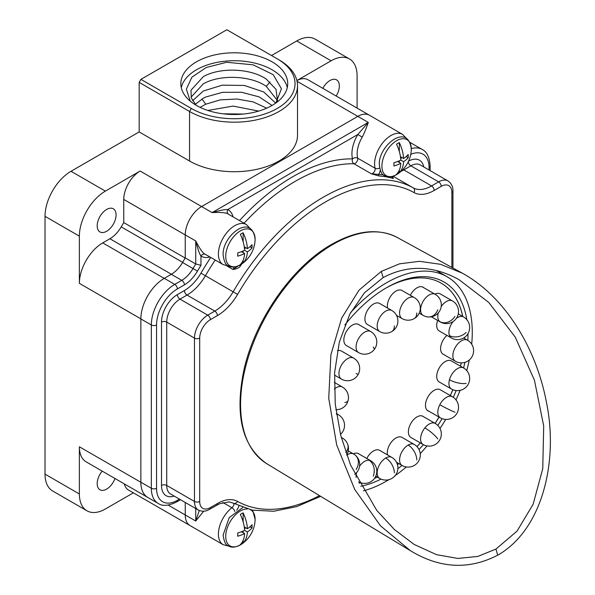 <?xml version="1.0" encoding="UTF-8"?>
<svg xmlns="http://www.w3.org/2000/svg" width="595" height="595" viewBox="0 0 595 595"><rect width="100%" height="100%" fill="white"/><g stroke="black" fill="none" stroke-linecap="round" stroke-linejoin="round"><path stroke-width="0.89" d="M185.253 502.478L185.253 514.98A23.146 13.365 120 0 0 185.506 518.171A23.146 13.365 120 0 0 190.043 525.571L223.192 544.715A23.146 13.365 -60 0 1 219.153 528.018A23.146 13.365 -60 0 1 231.894 507.721A3.689 1.726 51.9 0 1 234.869 511.529M203.654 511.224L195.733 521.027L195.733 508.524M185.246 502.478L185.246 514.958A23.175 13.38 120 0 0 185.506 518.171M139.171 131.934L139.171 82.393L189.56 111.488A63.241 36.511 0 0 0 258.475 119.402A63.241 36.511 0 0 0 297.515 85.673L297.515 135.214A63.241 36.511 180 0 1 258.475 168.943A63.241 36.511 180 0 1 189.56 161.029L139.171 131.934L71.028 171.278A36.778 21.234 120 0 0 45.019 216.32L45.019 474.141L79.373 493.976L79.373 446.778A33.037 19.07 120 0 0 86.216 461.899L147.701 497.398A33.037 19.07 120 0 0 148.17 497.651M369.748 115.43A23.175 13.38 120 0 0 369.398 115.222A23.146 13.365 120 0 0 357.818 116.375L201.631 206.539A23.146 13.365 120 0 0 196.811 210.161A23.146 13.365 120 0 0 185.975 228.926A23.146 13.365 120 0 0 185.253 234.899L185.253 257.925A195.919 113.117 120 0 0 185.246 257.933A195.919 113.117 120 0 0 182.539 262.492A22.64 13.068 -60 0 1 171.308 274.288L164.28 278.341A33.134 19.129 120 0 0 158.389 282.618A33.134 19.129 120 0 0 141.075 315.105A33.134 19.129 120 0 0 140.851 318.92L140.851 482.225A33.134 19.129 120 0 0 141.156 486.375A33.037 19.07 120 0 0 147.701 497.398L158.196 503.437C162.428 506.404 168.571 505.914 176.603 501.979L180.501 499.733M79.373 283.354A33.037 19.07 120 0 1 102.734 242.894L109.904 238.751A22.833 13.179 120 0 0 121.216 226.881A195.777 113.035 120 0 1 123.76 222.597L123.76 199.422A23.175 13.38 120 0 1 140.145 171.04L105.382 191.114A36.778 21.234 120 0 0 79.373 236.155L79.373 283.354L140.851 318.853M124.281 483.876A23.175 13.38 120 0 0 128.557 490.064L189.708 525.37M79.373 493.976A36.778 21.234 120 0 0 86.989 510.808A36.778 21.234 120 0 0 105.382 508.985L133.362 492.831M114.976 478.499A13.358 7.713 -60 0 1 106.639 489.097A13.358 7.713 -60 0 1 99.96 489.759A13.358 7.713 -60 0 1 102.199 471.121M199.288 510.51L195.733 521.027L185.253 514.98M141.156 486.375A33.134 19.129 120 0 0 147.716 497.39M158.389 282.618A33.037 19.07 120 0 0 141.075 315.105M106.639 209.455A13.358 7.713 -60 0 1 113.318 208.793A13.358 7.713 -60 0 1 115.363 219.496A13.358 7.713 -60 0 1 106.639 231.269A13.358 7.713 -60 0 1 99.96 231.931A13.358 7.713 -60 0 1 97.907 221.228A13.358 7.713 -60 0 1 106.639 209.455M271.506 55.536L296.741 40.966L331.095 60.794L296.883 80.548M140.918 79.358L191.307 108.454A60.764 35.083 0 0 0 277.24 108.454A60.764 35.083 0 0 0 277.24 58.838L226.851 29.75L140.918 79.358L139.171 82.393M45.019 474.141A36.778 21.234 120 0 0 52.635 490.979L86.989 510.808M357.097 108.119L357.097 75.81A36.778 21.234 120 0 0 349.481 58.972L315.134 39.144A36.778 21.234 120 0 0 296.741 40.966M297.515 85.673A63.241 36.511 0 0 0 278.988 59.85L277.24 58.838M196.484 61.828A53.438 30.851 0 0 0 180.835 83.65A53.438 30.851 0 0 0 213.821 112.15A53.438 30.851 0 0 0 272.056 105.464A53.438 30.851 0 0 0 287.712 83.65A53.438 30.851 0 0 0 254.72 55.142A53.438 30.851 0 0 0 196.484 61.828M287.266 87.614A53.438 30.851 180 0 0 251.499 62.378A53.438 30.851 180 0 0 196.484 69.764A53.438 30.851 0 0 0 181.282 87.614M190.311 101.187L186.361 89.153L191.947 77.119L206.234 67.495L226.613 62.274L253.113 64.818L273.194 74.65L281.428 88.767L275.887 103.002M196.06 105.211L191.3 97.944L190.995 90.202L203.371 76.606C219.845 67.183 250.48 68.12 266.3 79.12L276.05 89.391L277.471 101.143M191.062 97.149L203.371 83.806C219.845 74.375 250.48 75.32 266.3 86.32L277.567 100.748M192.572 100.748L203.371 90.998L222.307 85.159L244.262 85.442L263.697 91.935L275.701 103.136M195.22 104.348L203.371 98.197L205.736 97.015L222.515 92.329L241.518 92.247L259.145 96.888L272.064 105.464M200.113 107.368L205.736 104.207L220.329 99.848L236.988 99.023L253.239 101.916L266.694 108.171M243.281 114.054L223.11 113.816M207.886 110.477L233.069 106.081L258.699 111.087M254.794 243.147L253.537 248.509A181.542 104.817 120 0 0 253.44 248.628M241.734 263.979A181.542 104.817 120 0 0 240.387 265.883C239.748 267.534 237.308 268.747 233.062 269.513A3.689 2.135 120 0 0 234.028 266.984M391.949 176.529A7.385 4.262 120 0 0 391.934 176.603L392.67 177.362C393.801 178.396 393.674 178.671 392.284 178.188A181.542 104.817 120 0 0 379.134 176.001L371.384 173.822A3.689 2.135 120 0 0 374.203 171.866A3.689 2.135 120 0 0 375.103 168.244A3.689 2.596 -14.2 0 0 379.617 167.998M383.455 174.893A182.754 105.516 120 0 0 378.695 174.402L371.384 173.822L353.936 163.744A3.689 2.135 120 0 0 356.755 161.788A3.689 2.135 120 0 0 357.654 158.166L375.103 168.244A23.146 13.365 -60 0 1 382.86 142.666A23.146 13.365 -60 0 1 402.54 134.366L406.549 138.501M239.495 220.589A185.231 106.944 -60 0 1 352.515 158.865A3.689 2.596 165.8 0 1 357.654 158.166A23.146 13.365 120 0 1 362.236 137.148C364.177 133.406 366.193 128.498 368.29 122.421L357.826 134.492A26.842 15.5 120 0 0 352.515 158.865A3.689 2.871 -89.2 0 0 353.936 163.744A181.542 104.817 -60 0 0 244.084 223.237M238.238 265.906L233.062 269.513L226.807 265.906M185.253 234.899L195.733 240.953C197.875 249.32 199.615 254.348 200.954 256.043A3.689 3.012 122.5 0 1 205.454 254.385A23.146 13.365 120 0 0 205.744 254.563L223.192 264.634A23.146 13.365 -60 0 1 223.192 237.903A23.146 13.365 -60 0 1 246.345 224.538L228.897 214.468A23.146 13.365 120 0 0 228.592 214.304C226.829 212.698 221.325 212.132 212.095 212.601L368.29 122.421L357.818 116.375L201.623 206.547A23.175 13.38 120 0 0 196.811 210.161M185.253 257.925L195.733 263.972L195.733 240.953C199.935 249.171 203.178 253.649 205.454 254.385M296.89 80.556A23.175 13.38 120 0 1 307.913 79.723L369.398 115.222A23.175 13.38 120 0 0 357.818 116.367L297.054 81.284M412.469 143.841A33.037 19.07 120 0 0 411.747 143.388A33.037 19.07 120 0 0 409.985 142.562M349.481 58.972A36.778 21.234 120 0 0 331.095 60.794M322.832 88.335A13.358 7.713 -60 0 1 329.92 80.548A13.358 7.713 -60 0 1 336.599 79.886A13.358 7.713 -60 0 1 336.16 96.033M429.062 170.006L429.062 167.641A3.689 2.135 0 0 0 430.14 166.131C429.56 157.251 426.913 151.695 422.197 149.457L411.718 143.41A33.134 19.129 120 0 0 410 142.607M233.076 216.878A26.842 15.5 120 0 0 227.781 209.574C225.669 209.262 220.44 210.273 212.095 212.601L140.145 171.04M396.538 174.268A30.784 17.776 -120 0 0 400.814 163.32A30.784 17.776 180 0 1 393.89 165.975A29.14 16.824 -120 0 0 393.935 164.391A29.14 16.824 -120 0 0 393.89 162.747A30.784 17.776 0 0 0 400.814 160.1A30.784 17.776 -120 0 0 396.538 144.213A18.512 10.688 -60 0 1 399.334 142.607A30.784 17.776 60 0 1 403.603 158.486A30.784 17.776 0 0 0 408.2 154.492A29.14 16.824 60 0 1 408.244 156.128A29.14 16.824 60 0 1 408.2 157.712A30.784 17.776 180 0 1 403.603 161.706A30.784 17.776 60 0 1 399.334 172.654A18.512 10.688 -60 0 1 396.538 174.268M399.334 151.606L399.334 142.607M400.688 158.463L402.123 157.63M399.334 172.654L399.334 170.096M399.334 162.465L399.334 160.806M400.814 163.32L397.661 161.498M408.2 157.712L406.177 156.544M403.603 161.706L400.814 160.1M403.603 158.486L400.45 156.663M185.975 228.926A23.175 13.38 120 0 0 185.246 234.921L185.246 257.933M209.923 256.973A26.842 15.5 120 0 1 200.954 256.043L200.954 265.296L195.733 263.972A195.919 113.117 120 0 0 193.018 268.538A22.64 13.068 -60 0 1 181.787 280.334L174.759 284.395A33.134 19.129 120 0 0 151.331 324.967L151.331 488.272A33.134 19.129 120 0 0 158.196 503.437M123.76 222.597L185.171 258.051M240.35 264.448A30.784 17.776 -120 0 0 244.619 253.5A30.784 17.776 180 0 1 237.695 256.155A29.14 16.824 -120 0 0 237.747 254.563A29.14 16.824 -120 0 0 237.695 252.927A30.784 17.776 0 0 0 244.619 250.272A30.784 17.776 -120 0 0 240.35 234.393A18.512 10.688 -60 0 1 243.139 232.779A30.784 17.776 60 0 1 247.408 248.665A30.784 17.776 0 0 0 252.005 244.664A29.14 16.824 60 0 1 252.049 246.308A29.14 16.824 60 0 1 252.005 247.892A30.784 17.776 180 0 1 247.408 251.886A30.784 17.776 60 0 1 243.139 262.834A18.512 10.688 -60 0 1 240.35 264.448M243.139 241.786L243.139 232.779M244.493 248.643L245.928 247.81M243.139 262.834L243.139 260.275M243.139 252.644L243.139 250.978M244.619 253.5L241.466 251.678M252.005 247.892L249.982 246.724M247.408 251.886L244.619 250.272M247.408 248.665L244.255 246.843M240.35 544.522A30.784 17.776 -120 0 0 244.619 533.574A30.784 17.776 180 0 1 237.695 536.229A29.14 16.824 -120 0 0 237.747 534.645A29.14 16.824 -120 0 0 237.695 533.001A30.784 17.776 0 0 0 244.619 530.353A30.784 17.776 -120 0 0 240.35 514.474A18.512 10.688 -60 0 1 243.139 512.86A30.784 17.776 60 0 1 247.408 528.739A30.784 17.776 0 0 0 252.005 524.745A29.14 16.824 60 0 1 252.049 526.382A29.14 16.824 60 0 1 252.005 527.966A30.784 17.776 180 0 1 247.408 531.967A30.784 17.776 60 0 1 243.139 542.915A18.512 10.688 -60 0 1 240.35 544.522M243.139 521.867L243.139 512.86M244.493 528.717L245.928 527.884M243.139 542.915L243.139 540.357M243.139 532.718L243.139 531.06M244.619 533.574L241.466 531.759M252.005 527.966L249.982 526.798M247.408 531.967L244.619 530.353M247.408 528.739L244.255 526.917M462.471 273.246L440.612 264.314L419.46 261.324L399.557 263.823L381.291 271.402L359.008 290.167L341.671 318.102L330.909 354.687L328.738 398.248L336.703 445.023L354.709 489.41L380.48 525.809L410.401 550.68L266.843 463.75A130.595 75.357 120 0 1 247.825 358.852A130.595 75.357 120 0 1 332.88 244.463A130.595 75.357 120 0 1 397.311 237.502L462.471 273.246C505.326 296.927 536.727 348.633 546.768 403.998C558.326 461.973 542.216 529.922 497.718 555.195L495.94 549.088L517.003 531.164L533.15 504.248L542.752 468.674L543.711 426.035L534.444 380.22L515.248 337.105L488.785 302.476L458.968 279.635C433.004 265.325 407.739 264.634 383.158 277.56L381.291 271.402M383.158 277.56L364.408 292.852L349.793 314.175L339.343 342.08L334.635 372.567L335.238 404.072L340.697 435.295L350.581 465.119L376.791 510.451L394.373 529.513L414.18 544.447L436.425 554.637L457.838 558.445L477.8 556.429L495.94 549.088M462.761 316.495A112.946 65.175 120 0 0 441.148 283.146A112.946 65.175 120 0 0 385.62 288.255M359.075 483.11A112.946 65.175 120 0 0 360.763 482.768M374.56 478.291A112.946 65.175 120 0 0 377.289 477.056M397.445 464.613A112.946 65.175 120 0 0 398.784 463.572M416.983 446.614A112.946 65.175 120 0 0 420.308 442.888M435.064 423.357A112.946 65.175 120 0 0 439.028 417.073M450.296 395.534A112.946 65.175 120 0 0 452.788 389.673M460.441 366.156A112.946 65.175 120 0 0 461.214 362.868M464.427 338.421A112.946 65.175 120 0 0 464.457 337.462M462.702 316.458A112.946 65.175 120 0 0 441.096 283.123A112.946 65.175 120 0 0 437.6 281.338M353.289 453.836A12.145 7.006 -60 0 1 358.488 453.68A12.145 7.006 -60 0 1 358.74 453.836M434.863 294.123A12.145 7.006 -60 0 1 440.233 293.885L452.453 300.936A12.145 7.006 -60 0 0 441.207 306.537M337.41 350.715A12.145 7.006 -60 0 1 341.381 351.028L353.601 358.071A12.145 7.006 120 0 0 340.957 366.022A12.145 7.006 -60 0 0 341.463 379.112L334.494 375.088M358.584 352.582A12.145 12.145 0 0 0 374.121 349.667A12.145 12.145 0 0 0 370.722 331.534A12.145 7.006 120 0 0 360.362 335.952A12.145 7.006 -60 0 0 358.584 352.582L346.364 345.531A12.145 7.006 -60 0 1 348.142 328.901A12.145 7.006 -60 0 1 350.224 326.707A12.145 7.006 -60 0 1 358.554 324.446A12.145 7.006 -60 0 1 359.164 324.87M379.684 331.549A12.145 12.145 0 0 0 397.899 321.017A12.145 12.145 0 0 0 391.822 310.501A12.145 7.006 120 0 0 385.753 311.111A12.145 7.006 -60 0 0 377.825 321.813A12.145 7.006 -60 0 0 379.684 331.549L367.465 324.498A12.145 7.006 -60 0 1 367.13 324.282A12.145 7.006 -60 0 1 367.584 310.181A12.145 7.006 -60 0 1 379.565 303.435A12.145 7.006 -60 0 1 379.722 303.524M387.576 308.054A12.145 7.006 -60 0 1 395.943 291.111A12.145 7.006 -60 0 1 402.012 290.501L414.232 297.552A12.145 7.006 120 0 0 408.163 298.154A12.145 7.006 -60 0 0 400.234 308.864A12.145 7.006 -60 0 0 402.101 318.593L396.501 315.365M410.342 295.306A12.145 7.006 -60 0 1 423.067 287.199A12.145 7.006 -60 0 1 423.811 287.742M453.048 321.605A12.145 7.006 -60 0 0 449.456 335.543A12.145 7.006 120 0 0 451.456 338.012L439.229 330.961A12.145 7.006 -60 0 1 437.236 328.5A12.145 7.006 -60 0 1 437.63 320.422M443.662 354.486A12.145 7.006 -60 0 1 443.104 354.218A12.145 7.006 -60 0 1 446.942 335.409M451.456 389.011A12.145 12.145 0 0 0 469.254 381.618A12.145 12.145 0 0 0 463.587 367.97A12.145 7.006 -60 0 0 449.456 379.759A12.145 7.006 120 0 0 451.456 389.011L439.229 381.968A12.145 7.006 -60 0 1 437.236 372.715A12.145 7.006 -60 0 1 451.367 360.92L463.587 367.97A115.378 66.573 120 0 0 464.881 362.37M428.98 411.279A12.145 7.006 -60 0 1 427.991 410.87A12.145 7.006 -60 0 1 431.754 392.127A12.145 7.006 -60 0 1 440.233 389.732L452.453 396.776A12.145 7.006 -60 0 0 439.809 404.726A12.145 7.006 120 0 0 440.322 417.816L427.136 410.215M423.112 444.502A12.145 12.145 0 0 0 438.649 441.587A12.145 12.145 0 0 0 435.25 423.462A12.145 7.006 -60 0 0 424.889 427.872A12.145 7.006 120 0 0 423.112 444.502L410.892 437.459A12.145 7.006 -60 0 1 408.401 431.137A12.145 7.006 -60 0 1 413.941 419.304A12.145 7.006 -60 0 1 423.03 416.322A12.145 7.006 -60 0 1 423.7 416.805M387.442 454.87A12.145 7.006 -60 0 1 395.987 437.98A12.145 7.006 -60 0 1 402.012 437.399L414.232 444.443A12.145 7.006 -60 0 0 408.163 445.045A12.145 7.006 120 0 0 400.234 455.755A12.145 7.006 120 0 0 402.101 465.483L396.501 462.255M366.81 458.492A12.145 7.006 -60 0 1 374.999 450.251A12.145 7.006 -60 0 1 379.603 450.348L391.822 457.399A12.145 7.006 -60 0 0 385.753 458.001A12.145 7.006 120 0 0 377.825 468.711A12.145 7.006 120 0 0 379.684 478.44L375.757 476.179M359.09 483.14A112.946 65.175 120 0 0 360.83 482.79M374.515 478.358A112.946 65.175 120 0 0 377.334 477.086M397.46 464.673A112.946 65.175 120 0 0 398.836 463.602M417.021 446.652A112.946 65.175 120 0 0 420.36 442.911M435.116 423.387A112.946 65.175 120 0 0 439.08 417.102M450.348 395.563A112.946 65.175 120 0 0 452.84 389.695M460.493 366.185A112.946 65.175 120 0 0 461.274 362.868M464.487 338.458A112.946 65.175 120 0 0 464.516 337.417M363.404 490.823A121.447 70.076 120 0 0 388.996 479.622M395.177 475.576A121.447 70.076 120 0 0 406.311 466.971M420.234 453.606A121.447 70.076 120 0 0 427.002 445.93M440.01 428.489A121.447 70.076 120 0 0 445.722 419.423M456.001 399.87A121.447 70.076 120 0 0 460.076 390.365M466.74 370.588A121.447 70.076 120 0 0 469.291 359.99M471.694 344.2A121.447 70.076 120 0 0 472.274 332.367A121.447 70.076 -60 0 0 447.113 276.772L436.611 270.71M350.656 312.531A121.447 70.076 -60 0 1 447.113 276.772M360.771 486.234A115.378 66.573 120 0 0 381.031 479.109M397.877 468.644A115.378 66.573 120 0 0 402.027 465.446M419.014 449.515A115.378 66.573 120 0 0 423.357 444.644M437.816 425.44A115.378 66.573 120 0 0 442.1 418.657M453.278 397.296A115.378 66.573 120 0 0 456.149 390.558M467.841 340.399A115.378 66.573 120 0 0 467.982 334.851A115.378 66.573 120 0 0 467.975 333.676M466.815 319.679A115.378 66.573 120 0 0 386.49 287.749A115.378 66.573 120 0 0 344.877 324.959M234.043 503.623A3.689 2.135 120 0 1 231.894 507.721L222.88 502.515M79.373 446.778L140.851 482.27M45.019 216.32L79.373 236.155M168.177 505.096L185.246 514.958M236.713 510.168A7.385 4.262 120 0 0 238.893 505.973M200.954 265.296A192.23 110.982 120 0 0 197.458 271.142A26.329 15.202 -60 0 1 184.398 284.856L177.369 288.917A29.438 16.995 120 0 0 156.552 324.967L156.552 488.272A29.438 16.995 120 0 0 177.369 500.291L179.415 499.108M174.156 496.074A22.446 12.956 -60 0 1 161.498 485.438L161.498 322.096A22.446 12.956 -60 0 1 177.369 294.607L184.413 290.538A33.327 19.241 120 0 0 200.946 273.179A185.231 106.944 -60 0 1 210.749 257.449M177.369 500.291A3.689 2.135 60 0 1 176.603 501.979M156.552 488.272A3.689 2.135 180 0 1 151.331 488.272L140.851 482.225M140.851 318.92L151.331 324.967A3.689 2.135 180 0 0 156.552 324.967M177.369 288.917A3.689 2.135 -120 0 0 174.759 284.395L164.28 278.341M102.734 242.894L164.205 278.386M109.904 238.751L171.375 274.243M121.216 226.881L182.628 262.336M71.028 171.278L105.382 191.114M189.56 161.029L189.56 111.488L191.307 108.454M266.3 86.32L270.018 81.931M205.736 104.207L201.98 98.986M451.865 267.43L451.865 192.527A15.061 8.694 120 0 0 441.222 186.384L434.171 190.452A40.713 23.503 -60 0 1 413.986 192.557A177.853 102.682 120 0 0 237.584 294.406A40.713 23.503 -60 0 1 217.391 315.603L210.347 319.671A15.061 8.694 120 0 0 199.697 338.116L199.697 501.459A15.061 8.694 120 0 0 210.347 507.609L217.391 503.541A40.713 23.503 -60 0 1 237.584 501.429A177.853 102.682 120 0 0 319.515 495.65M237.584 294.406L233.143 291.803A37.016 21.375 -60 0 1 214.78 311.081L207.737 315.149A18.75 10.829 120 0 0 194.476 338.116L194.476 501.459A18.75 10.829 120 0 0 198.358 510.041C202.188 511.819 205.929 511.566 209.581 509.298L219.429 503.794L229.224 501.89L233.173 503.147A3.689 3.012 119.2 0 1 233.143 503.125M217.391 315.603A3.689 2.135 -120 0 0 214.78 311.081L187.023 295.061A37.016 21.375 120 0 0 205.387 275.783A181.542 104.817 -60 0 1 215.212 260.03M210.347 319.671A3.689 2.135 -120 0 0 207.737 315.149L179.98 299.129L187.023 295.061A3.689 2.135 60 0 1 184.413 290.538M199.697 338.116A3.689 2.135 180 0 1 194.476 338.116L166.719 322.096A18.75 10.829 -60 0 1 179.98 299.129A3.689 2.135 60 0 1 177.369 294.607M199.697 501.459A3.689 2.135 180 0 1 194.476 501.459L166.719 485.438L166.719 322.096A3.689 2.135 0 0 0 161.498 322.096M210.347 507.609A3.689 2.135 60 0 1 209.581 509.298M217.391 503.541A3.689 2.135 60 0 1 216.632 505.229M237.584 501.429A3.689 3.012 119.2 0 1 233.173 503.147L252.28 510.131L273.767 511.254L296.808 506.576L320.653 496.334M451.865 192.527A3.689 2.135 0 0 0 452.951 191.025C453.107 186.763 451.449 183.394 447.983 180.932A18.75 10.829 120 0 0 438.612 181.862L431.561 185.93A37.016 21.375 -60 0 1 413.205 187.849A181.542 104.817 120 0 0 233.143 291.803L200.946 273.179M441.222 186.384A3.689 2.135 -120 0 0 438.612 181.862L410.855 165.834A3.689 2.135 60 0 1 408.267 161.766M434.171 190.452A3.689 2.135 -120 0 0 431.561 185.93L403.804 169.902A3.689 2.135 60 0 1 403.083 169.367M413.986 192.557A3.689 3.012 -60.8 0 0 413.205 187.849L393.072 176.224M380.272 170.378A7.385 4.262 120 0 1 378.695 174.402A1.212 0.952 -86 0 0 379.134 176.001M239.525 265.303L240.387 265.883M198.358 510.041L170.601 494.021A18.75 10.829 -60 0 1 166.719 485.438A3.689 2.135 0 0 0 161.498 485.438M422.197 149.457A33.134 19.129 120 0 0 411.301 148.631M429.062 167.641A29.438 16.995 120 0 0 410.751 154.35M408.572 161.126A22.446 12.956 -60 0 1 423.781 166.957M401.119 171.293A37.016 21.375 120 0 0 403.804 169.902L410.855 165.834A18.75 10.829 -60 0 1 420.226 164.904L447.983 180.932M391.8 176.566A182.754 105.516 120 0 1 391.934 176.603A1.212 0.982 -74.9 0 0 392.284 178.188M228.592 214.304A3.689 3.012 -62.5 0 1 227.781 209.574L357.826 134.492L362.236 137.148M398.114 173.673A20.78 11.997 120 0 1 381.916 166.154A20.78 11.997 -60 0 1 396.612 140.703A20.78 11.997 -60 0 1 411.301 149.189A20.78 11.997 120 0 1 411.227 150.974L411.301 149.122C408.081 121.96 378.16 145.73 379.335 164.726C380.183 171.353 381.93 174.989 384.578 175.644C388.052 177.793 392.566 177.132 398.114 173.673A30.851 30.851 0 0 0 411.227 150.974M123.76 199.422L185.246 234.921M197.458 271.142L182.539 262.492M184.398 284.856A3.689 2.135 -120 0 0 181.787 280.334L171.308 274.288M241.92 263.853A20.78 11.997 120 0 1 225.721 256.333A20.78 11.997 -60 0 1 240.417 230.882A20.78 11.997 -60 0 1 255.106 239.368A20.78 11.997 120 0 1 255.032 241.154L255.106 239.302C251.886 212.14 221.972 235.91 223.14 254.905C223.988 261.532 225.736 265.169 228.383 265.824C231.857 267.973 236.371 267.311 241.92 263.853A30.851 30.851 0 0 0 255.032 241.154M242.79 507.513L229.224 517.635L223.14 534.987C223.988 541.606 225.736 545.251 228.383 545.905C231.857 548.047 236.371 547.393 241.92 543.927A20.78 11.997 120 0 1 225.721 536.407A20.78 11.997 -60 0 1 247.386 508.963M250.45 509.737A20.78 11.997 -60 0 1 255.106 519.442A20.78 11.997 120 0 1 255.032 521.227L255.106 519.376L252.987 511.403L251.908 510.056M467.179 334.851L467.982 334.851M359.558 466.227A12.145 7.006 120 0 1 368.945 460.195A12.145 7.006 -60 0 1 370.722 460.746L358.22 453.539M356.554 472.668A12.145 7.006 120 0 0 356.13 477.369M368.945 460.195A12.145 9.58 95.1 0 1 373.243 476.223M431.36 316.808L440.322 321.977A12.145 7.006 120 0 1 439.809 321.627A12.145 7.006 -60 0 1 438.27 312.918M439.809 321.627A12.145 9.884 -51.4 0 0 454.982 316.414M354.672 474.356A12.145 12.145 0 0 0 353.601 454.015A12.145 7.006 120 0 0 346.729 455.13M355.111 455.049A12.145 9.884 128.6 0 1 356.13 469.492M346.654 454.922A12.145 12.145 0 0 0 342.378 438.032A12.145 7.006 120 0 0 341.292 437.593M347.644 444.182A12.145 8.992 158.9 0 1 345.807 452.505M340.474 434.38A12.145 12.145 0 0 0 338.451 414.797A12.145 7.006 120 0 0 336.487 414.239M335.863 409.687A12.145 12.145 0 0 0 342.378 387.025A12.145 7.006 120 0 0 334.316 389.063M348.045 400.68A12.145 4.187 -165.1 0 1 344.907 402.503M341.463 379.112A12.145 12.145 0 0 0 358.346 374.121A12.145 0.863 -152.9 0 1 356.13 373.548M374.121 349.667A12.145 2.573 -141.2 0 0 373.243 347.011M391.83 331.541A12.145 7.014 -120 0 0 394.344 325.978M419.207 313.126L423.112 315.38A12.145 7.006 -60 0 1 422.368 302.758A12.145 7.006 -60 0 1 433.472 293.796A12.145 7.006 120 0 1 435.25 294.339L422.227 286.827M423.112 315.38A12.145 12.145 0 0 0 428.103 316.957A12.145 9.58 -84.9 0 0 437.771 309.817M456.424 318.288A12.145 7.006 -60 0 1 463.587 316.971L458.284 313.907M449.456 335.543A12.145 8.992 -21.1 0 0 466.116 332.449M442.583 353.869L455.376 361.239A12.145 7.006 120 0 1 452.862 355.684A12.145 7.006 -60 0 1 458.157 343.464A12.145 7.006 -60 0 1 467.514 340.199L463.654 337.975M439.809 404.726A12.145 0.863 27.1 0 0 454.982 412.253M424.889 427.872A12.145 2.573 38.8 0 1 437.771 438.939M408.163 445.045A12.145 7.014 60 0 1 416.76 459.92M385.753 458.001A12.145 7.014 60 0 1 394.344 472.876M402.101 318.593A12.145 12.145 0 0 0 414.246 318.585A12.145 7.014 -120 0 0 416.76 313.029M449.456 379.759A12.145 4.187 14.9 0 0 466.116 383.448M228.785 546.121L223.192 544.715M452.951 268.025L452.951 191.025M409.851 142.287L411.747 143.388M392.841 176.298L392.655 177.407M369.391 115.222L402.54 134.366M430.14 170.631L430.14 166.131M228.785 266.039L223.192 264.634M250.354 228.681L246.345 224.538M241.92 543.927A30.851 30.851 0 0 0 255.032 521.227M266.843 463.75C242.381 446.666 234.661 415.786 243.682 371.116C254.355 320.839 291.914 266.664 331.698 244.359C356.695 230.22 378.569 227.937 397.311 237.502M497.718 555.195C468.875 570.047 439.772 568.545 410.401 550.68M440.553 282.811L441.096 283.123M358.584 481.786A12.145 12.145 0 0 0 376.233 474.922A12.145 12.145 0 0 0 370.722 460.746M440.322 321.977A12.145 12.145 0 0 0 456.417 318.295A12.145 12.145 0 0 0 452.453 300.936M353.601 454.015L348.224 450.913M342.378 438.032L341.233 437.37M338.451 414.797L336.398 413.614M342.378 387.025L334.271 382.354M358.346 374.121A12.145 12.145 0 0 0 353.601 358.071M370.722 331.534L357.878 324.134M391.822 310.501L379.409 303.346M428.103 316.957A12.145 12.145 0 0 0 435.25 294.339M451.456 338.012A12.145 12.145 0 0 0 468.853 323.122A12.145 12.145 0 0 0 463.587 316.971M455.376 361.239A12.145 12.145 0 0 0 473.59 350.723A12.145 12.145 0 0 0 467.514 340.199M440.322 417.816A12.145 12.145 0 0 0 457.198 412.826A12.145 12.145 0 0 0 452.453 396.776M435.25 423.462L422.279 415.987M402.101 465.483A12.145 12.145 0 0 0 420.308 454.959A12.145 12.145 0 0 0 414.232 444.443M379.684 478.44A12.145 12.145 0 0 0 397.899 467.915A12.145 12.145 0 0 0 391.822 457.399M414.246 318.585A12.145 12.145 0 0 0 414.232 297.552"/></g></svg>
